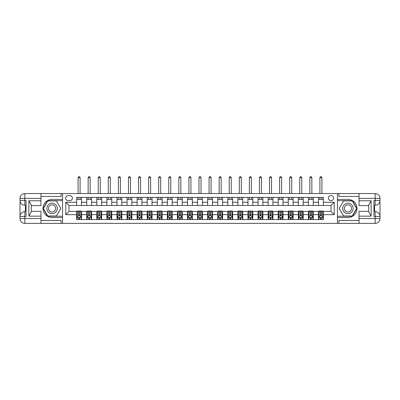 <?xml version="1.0" encoding="UTF-8"?>
<svg xmlns="http://www.w3.org/2000/svg" width="400" height="400" viewBox="0 0 400 400"><rect width="100%" height="100%" fill="white"/><g stroke="black" fill="none" stroke-linecap="round" stroke-linejoin="round"><path stroke-width="0.6" d="M330.99 195.565A2.58 2.58 0 0 0 328.41 198.145A2.58 2.58 0 0 0 330.99 200.725A2.58 2.58 0 0 0 333.57 198.145A2.58 2.58 0 0 0 330.99 195.565M359.04 196.455L338.89 196.455L338.89 193.55L337.44 193.55L337.44 199.395L347.92 199.395A9.07 9.07 0 0 1 356.985 208.465A9.07 9.07 0 0 1 347.92 217.53L337.44 217.53L337.44 223.375L337.44 193.55L62.56 193.55L62.56 223.375L359.04 223.375L359.04 218.54L375.165 218.54L375.165 216.525L373.955 216.525L373.955 200.405L375.165 200.405L375.165 198.39L359.04 198.39L359.04 200.765L371.135 200.765L371.135 216.16L368.715 211.975L368.715 204.955L371.135 200.765M68.125 200.645L69.895 200.645A2.5 2.5 0 0 0 72.395 198.145A2.5 2.5 0 0 0 69.895 195.645L68.125 195.645A2.5 2.5 0 0 0 65.625 198.145A2.5 2.5 0 0 0 68.125 200.645M76.67 214.67L65.785 214.67L65.785 202.255L76.67 202.255L76.67 205.48L69.01 205.48L69.01 211.445L76.67 211.445L76.67 219.55L323.33 219.55L323.33 211.445L330.99 211.445L330.99 205.48L323.33 205.48L323.33 202.255L334.215 202.255L334.215 214.67L323.33 214.67M323.33 202.255L323.33 197.38L76.67 197.38L76.67 202.255M318.495 197.38L318.495 205.48L323.33 205.48M318.495 205.48L76.67 205.48M76.67 211.445L77.07 211.445M78.605 211.445L79.57 211.445M81.1 211.445L81.505 211.445L81.505 219.55M87.145 211.445L81.505 211.445M88.68 211.445L89.645 211.445M91.18 211.445L91.58 211.445L91.58 219.55M97.225 211.445L91.58 211.445M98.755 211.445L99.72 211.445M101.255 211.445L101.655 211.445L101.655 219.55M107.3 211.445L101.655 211.445M108.83 211.445L109.8 211.445M111.33 211.445L111.735 211.445L111.735 219.55M117.375 211.445L111.735 211.445M118.905 211.445L119.875 211.445M121.405 211.445L121.81 211.445L121.81 219.55M127.45 211.445L121.81 211.445M128.985 211.445L129.95 211.445M131.48 211.445L131.885 211.445L131.885 219.55M137.53 211.445L131.885 211.445M139.06 211.445L140.025 211.445M141.56 211.445L141.96 211.445L141.96 219.55M147.605 211.445L141.96 211.445M149.135 211.445L150.105 211.445M151.635 211.445L152.04 211.445L152.04 219.55M157.68 211.445L152.04 211.445M159.21 211.445L160.18 211.445M161.71 211.445L162.115 211.445L162.115 219.55M167.755 211.445L162.115 211.445M169.29 211.445L170.255 211.445M171.785 211.445L172.19 211.445L172.19 219.55M177.835 211.445L172.19 211.445M179.365 211.445L180.33 211.445M181.865 211.445L182.265 211.445L182.265 219.55M187.91 211.445L182.265 211.445M189.44 211.445L190.41 211.445M191.94 211.445L192.34 211.445L192.34 219.55M197.985 211.445L192.34 211.445M199.515 211.445L200.485 211.445M202.015 211.445L202.42 211.445L202.42 219.55M208.06 211.445L202.42 211.445M209.59 211.445L210.56 211.445M212.09 211.445L212.495 211.445L212.495 219.55M218.135 211.445L212.495 211.445M219.67 211.445L220.635 211.445M222.165 211.445L222.57 211.445L222.57 219.55M228.215 211.445L222.57 211.445M229.745 211.445L230.71 211.445M232.245 211.445L232.645 211.445L232.645 219.55M238.29 211.445L232.645 211.445M239.82 211.445L240.79 211.445M242.32 211.445L242.725 211.445L242.725 219.55M248.365 211.445L242.725 211.445M249.895 211.445L250.865 211.445M252.395 211.445L252.8 211.445L252.8 219.55M258.44 211.445L252.8 211.445M259.975 211.445L260.94 211.445M262.47 211.445L262.875 211.445L262.875 219.55M268.52 211.445L262.875 211.445M270.05 211.445L271.015 211.445M272.55 211.445L272.95 211.445L272.95 219.55M278.595 211.445L272.95 211.445M280.125 211.445L281.095 211.445M282.625 211.445L283.025 211.445L283.025 219.55M288.67 211.445L283.025 211.445M290.2 211.445L291.17 211.445M292.7 211.445L293.105 211.445L293.105 219.55M298.745 211.445L293.105 211.445M300.28 211.445L301.245 211.445M302.775 211.445L303.18 211.445L303.18 219.55M308.82 211.445L303.18 211.445M310.355 211.445L311.32 211.445M312.855 211.445L313.255 211.445L313.255 219.55M318.9 211.445L313.255 211.445M320.43 211.445L321.395 211.445M322.93 211.445L323.33 211.445M81.505 197.38L81.505 205.48M76.67 199.395L81.505 199.395M76.67 217.53L77.07 217.53M78.605 217.53L79.57 217.53M81.1 217.53L81.505 217.53M86.745 211.445L86.745 219.55M86.745 197.38L86.745 205.48M91.58 197.38L91.58 205.48M86.745 199.395L91.58 199.395M86.745 217.53L87.145 217.53M88.68 217.53L89.645 217.53M91.18 217.53L91.58 217.53M96.82 211.445L96.82 219.55M96.82 217.53L97.225 217.53M98.755 217.53L99.72 217.53M101.255 217.53L101.655 217.53M96.82 197.38L96.82 205.48M101.655 197.38L101.655 205.48M96.82 199.395L101.655 199.395M106.895 211.445L106.895 219.55M106.895 217.53L107.3 217.53M108.83 217.53L109.8 217.53M111.33 217.53L111.735 217.53M106.895 197.38L106.895 205.48M111.735 197.38L111.735 205.48M106.895 199.395L111.735 199.395M116.975 211.445L116.975 219.55M116.975 217.53L117.375 217.53M118.905 217.53L119.875 217.53M121.405 217.53L121.81 217.53M116.975 197.38L116.975 205.48M121.81 197.38L121.81 205.48M116.975 199.395L121.81 199.395M127.05 211.445L127.05 219.55M127.05 217.53L127.45 217.53M128.985 217.53L129.95 217.53M131.48 217.53L131.885 217.53M127.05 197.38L127.05 205.48M131.885 197.38L131.885 205.48M127.05 199.395L131.885 199.395M137.125 211.445L137.125 219.55M137.125 217.53L137.53 217.53M139.06 217.53L140.025 217.53M141.56 217.53L141.96 217.53M137.125 197.38L137.125 205.48M141.96 197.38L141.96 205.48M137.125 199.395L141.96 199.395M147.2 211.445L147.2 219.55M147.2 217.53L147.605 217.53M149.135 217.53L150.105 217.53M151.635 217.53L152.04 217.53M147.2 197.38L147.2 205.48M152.04 197.38L152.04 205.48M147.2 199.395L152.04 199.395M157.275 211.445L157.275 219.55M157.275 217.53L157.68 217.53M159.21 217.53L160.18 217.53M161.71 217.53L162.115 217.53M157.275 197.38L157.275 205.48M162.115 197.38L162.115 205.48M157.275 199.395L162.115 199.395M167.355 211.445L167.355 219.55M167.355 217.53L167.755 217.53M169.29 217.53L170.255 217.53M171.785 217.53L172.19 217.53M167.355 197.38L167.355 205.48M172.19 197.38L172.19 205.48M167.355 199.395L172.19 199.395M177.43 211.445L177.43 219.55M177.43 217.53L177.835 217.53M179.365 217.53L180.33 217.53M181.865 217.53L182.265 217.53M177.43 197.38L177.43 205.48M182.265 197.38L182.265 205.48M177.43 199.395L182.265 199.395M187.505 211.445L187.505 219.55M187.505 217.53L187.91 217.53M189.44 217.53L190.41 217.53M191.94 217.53L192.34 217.53M187.505 197.38L187.505 205.48M192.34 197.38L192.34 205.48M187.505 199.395L192.34 199.395M197.58 211.445L197.58 219.55M197.58 217.53L197.985 217.53M199.515 217.53L200.485 217.53M202.015 217.53L202.42 217.53M197.58 197.38L197.58 205.48M202.42 197.38L202.42 205.48M197.58 199.395L202.42 199.395M207.66 211.445L207.66 219.55M207.66 217.53L208.06 217.53M209.59 217.53L210.56 217.53M212.09 217.53L212.495 217.53M207.66 197.38L207.66 205.48M212.495 197.38L212.495 205.48M207.66 199.395L212.495 199.395M217.735 211.445L217.735 219.55M217.735 217.53L218.135 217.53M219.67 217.53L220.635 217.53M222.165 217.53L222.57 217.53M217.735 197.38L217.735 205.48M222.57 197.38L222.57 205.48M217.735 199.395L222.57 199.395M227.81 211.445L227.81 219.55M227.81 217.53L228.215 217.53M229.745 217.53L230.71 217.53M232.245 217.53L232.645 217.53M227.81 197.38L227.81 205.48M232.645 197.38L232.645 205.48M227.81 199.395L232.645 199.395M237.885 211.445L237.885 219.55M237.885 217.53L238.29 217.53M239.82 217.53L240.79 217.53M242.32 217.53L242.725 217.53M237.885 197.38L237.885 205.48M242.725 197.38L242.725 205.48M237.885 199.395L242.725 199.395M247.96 211.445L247.96 219.55M247.96 217.53L248.365 217.53M249.895 217.53L250.865 217.53M252.395 217.53L252.8 217.53M247.96 197.38L247.96 205.48M252.8 197.38L252.8 205.48M247.96 199.395L252.8 199.395M258.04 211.445L258.04 219.55M258.04 217.53L258.44 217.53M259.975 217.53L260.94 217.53M262.47 217.53L262.875 217.53M258.04 197.38L258.04 205.48M262.875 197.38L262.875 205.48M258.04 199.395L262.875 199.395M268.115 211.445L268.115 219.55M268.115 217.53L268.52 217.53M270.05 217.53L271.015 217.53M272.55 217.53L272.95 217.53M268.115 197.38L268.115 205.48M272.95 197.38L272.95 205.48M268.115 199.395L272.95 199.395M278.19 211.445L278.19 219.55M278.19 217.53L278.595 217.53M280.125 217.53L281.095 217.53M282.625 217.53L283.025 217.53M278.19 197.38L278.19 205.48M283.025 197.38L283.025 205.48M278.19 199.395L283.025 199.395M288.265 211.445L288.265 219.55M288.265 217.53L288.67 217.53M290.2 217.53L291.17 217.53M292.7 217.53L293.105 217.53M288.265 197.38L288.265 205.48M293.105 197.38L293.105 205.48M288.265 199.395L293.105 199.395M298.345 211.445L298.345 219.55M298.345 217.53L298.745 217.53M300.28 217.53L301.245 217.53M302.775 217.53L303.18 217.53M298.345 197.38L298.345 205.48M303.18 197.38L303.18 205.48M298.345 199.395L303.18 199.395M308.42 211.445L308.42 219.55M308.42 217.53L308.82 217.53M310.355 217.53L311.32 217.53M312.855 217.53L313.255 217.53M308.42 197.38L308.42 205.48M313.255 197.38L313.255 205.48M308.42 199.395L313.255 199.395M318.495 211.445L318.495 219.55M318.495 217.53L318.9 217.53M320.43 217.53L321.395 217.53M322.93 217.53L323.33 217.53M318.495 199.395L323.33 199.395M69.01 205.48L65.785 202.255M69.01 211.445L65.785 214.67M334.215 202.255L330.99 205.48M334.215 214.67L330.99 211.445M78.605 218.5L79.57 218.5M77.07 211.975L78.605 211.975L78.605 210.965L77.07 210.965L77.07 215.88L77.875 217.49L80.295 217.49L81.1 215.88L81.1 210.965L79.57 210.965L79.57 211.975L81.1 211.975M81.1 215.88L81.1 219.55M77.07 215.88L77.07 219.55M79.57 217.49L79.57 219.55M78.605 219.55L78.605 217.49M78.605 211.975L78.605 215.275L79.57 215.275L79.57 211.975M80.095 199.395L80.095 197.38M80.095 193.55L80.095 177.67L78.08 177.67L78.08 193.55M78.08 199.395L78.08 197.38M78.08 177.67L78.685 176.625L79.49 176.625L80.095 177.67M88.68 218.5L89.645 218.5M87.145 211.975L88.68 211.975L88.68 210.965L87.145 210.965L87.145 215.88L87.955 217.49L90.37 217.49L91.18 215.88L91.18 210.965L89.645 210.965L89.645 211.975L91.18 211.975M91.18 215.88L91.18 219.55M87.145 215.88L87.145 219.55M89.645 217.49L89.645 219.55M88.68 219.55L88.68 217.49M88.68 211.975L88.68 215.275L89.645 215.275L89.645 211.975M90.17 199.395L90.17 197.38M90.17 193.55L90.17 177.67L88.155 177.67L88.155 193.55M88.155 199.395L88.155 197.38M88.155 177.67L88.76 176.625L89.565 176.625L90.17 177.67M98.755 218.5L99.72 218.5M97.225 211.975L98.755 211.975L98.755 210.965L97.225 210.965L97.225 215.88L98.03 217.49L100.45 217.49L101.255 215.88L101.255 210.965L99.72 210.965L99.72 211.975L101.255 211.975M101.255 215.88L101.255 219.55M97.225 215.88L97.225 219.55M99.72 217.49L99.72 219.55M98.755 219.55L98.755 217.49M98.755 211.975L98.755 215.275L99.72 215.275L99.72 211.975M100.245 199.395L100.245 197.38M100.245 193.55L100.245 177.67L98.23 177.67L98.23 193.55M98.23 199.395L98.23 197.38M98.23 177.67L98.835 176.625L99.64 176.625L100.245 177.67M108.83 218.5L109.8 218.5M107.3 211.975L108.83 211.975L108.83 210.965L107.3 210.965L107.3 215.88L108.105 217.49L110.525 217.49L111.33 215.88L111.33 210.965L109.8 210.965L109.8 211.975L111.33 211.975M111.33 215.88L111.33 219.55M107.3 215.88L107.3 219.55M109.8 217.49L109.8 219.55M108.83 219.55L108.83 217.49M108.83 211.975L108.83 215.275L109.8 215.275L109.8 211.975M110.32 199.395L110.32 197.38M110.32 193.55L110.32 177.67L108.305 177.67L108.305 193.55M108.305 199.395L108.305 197.38M108.305 177.67L108.91 176.625L109.72 176.625L110.32 177.67M118.905 218.5L119.875 218.5M117.375 211.975L118.905 211.975L118.905 210.965L117.375 210.965L117.375 215.88L118.18 217.49L120.6 217.49L121.405 215.88L121.405 210.965L119.875 210.965L119.875 211.975L121.405 211.975M121.405 215.88L121.405 219.55M117.375 215.88L117.375 219.55M119.875 217.49L119.875 219.55M118.905 219.55L118.905 217.49M118.905 211.975L118.905 215.275L119.875 215.275L119.875 211.975M120.4 199.395L120.4 197.38M120.4 193.55L120.4 177.67L118.385 177.67L118.385 193.55M118.385 199.395L118.385 197.38M118.385 177.67L118.99 176.625L119.795 176.625L120.4 177.67M49.465 203.925A5.24 5.24 0 0 0 47.545 211.085A5.24 5.24 0 0 0 54.7 213A5.24 5.24 0 0 0 56.62 205.845A5.24 5.24 0 0 0 49.465 203.925M50.29 205.355A3.585 3.585 0 0 0 48.975 210.26A3.585 3.585 0 0 0 53.875 211.57A3.585 3.585 0 0 0 55.19 206.67A3.585 3.585 0 0 0 50.29 205.355M60.785 208.465L56.435 216L47.73 216L43.38 208.465L47.73 200.925L56.435 200.925L60.785 208.465M345.3 213A5.24 5.24 0 0 0 352.455 211.085A5.24 5.24 0 0 0 350.535 203.925A5.24 5.24 0 0 0 343.38 205.845A5.24 5.24 0 0 0 345.3 213M346.125 211.57A3.585 3.585 0 0 0 351.025 210.26A3.585 3.585 0 0 0 349.71 205.355A3.585 3.585 0 0 0 344.81 206.67A3.585 3.585 0 0 0 346.125 211.57M343.565 200.925L352.27 200.925L356.62 208.465L352.27 216L343.565 216L339.215 208.465L343.565 200.925M40.96 218.54L40.96 223.375L24.835 223.375A4.835 4.835 0 0 1 20 218.54L24.835 218.54L24.835 216.525L26.045 216.525L26.045 200.405L24.835 200.405L24.835 193.55L40.96 193.55L40.96 198.39L20 198.39L20 218.54A4.835 4.835 0 0 0 24.835 223.375L24.835 218.54L40.96 218.54L40.96 216.16L28.865 216.16L28.865 200.765L31.285 204.955L31.285 211.975L28.865 216.16M40.96 196.455L61.11 196.455L61.11 193.55L62.56 193.55L62.56 199.395L52.08 199.395A9.07 9.07 0 0 0 43.015 208.465A9.07 9.07 0 0 0 52.08 217.53L62.56 217.53L62.56 223.375L40.96 223.375M28.865 200.765L40.96 200.765L40.96 198.39M40.96 200.765L40.96 205.6L31.285 205.6M31.285 211.325L40.96 211.325L40.96 216.16M61.11 193.55L40.96 193.55M20 216.525A4.835 4.835 0 0 1 24.835 211.69A4.835 4.835 0 0 0 20 216.525L24.835 216.525L24.835 211.69L26.045 211.69M26.045 205.24L24.835 205.24L24.835 200.405L20 200.405A4.835 4.835 0 0 0 24.835 205.24A4.835 4.835 0 0 1 20 200.405M61.11 223.375L61.11 220.475L40.96 220.475M24.835 193.55A4.835 4.835 0 0 0 20 198.39A4.835 4.835 0 0 1 24.835 193.55M62.56 200.685L47.59 200.685L43.1 208.465L47.59 216.245L62.56 216.245M26.045 205.985L25.4 205.985L25.4 209.175L26.045 209.175M25.4 208.425L26.045 208.425M25.4 207.535L26.045 207.535M25.4 207.39L26.045 207.39M25.4 209.175L25.4 210.945L26.045 210.945M25.4 209.335L26.045 209.335M371.135 216.16L359.04 216.16L359.04 218.54M359.04 216.16L359.04 211.325L368.715 211.325M359.04 198.39L359.04 193.55L375.165 193.55A4.835 4.835 0 0 1 380 198.39L380 218.54A4.835 4.835 0 0 1 375.165 223.375L359.04 223.375M368.715 205.6L359.04 205.6L359.04 200.765M338.89 193.55L359.04 193.55M380 200.405A4.835 4.835 0 0 1 375.165 205.24A4.835 4.835 0 0 0 380 200.405L375.165 200.405L375.165 205.24L373.955 205.24M373.955 211.69L375.165 211.69L375.165 216.525L380 216.525A4.835 4.835 0 0 0 375.165 211.69A4.835 4.835 0 0 1 380 216.525M338.89 223.375L338.89 220.475L359.04 220.475M337.44 216.245L352.41 216.245L356.9 208.465L352.41 200.685L337.44 200.685M373.955 210.945L374.6 210.945L374.6 207.755L373.955 207.755M374.6 208.505L373.955 208.505M374.6 209.39L373.955 209.39M374.6 209.54L373.955 209.54M374.6 207.755L374.6 205.985L373.955 205.985M374.6 207.595L373.955 207.595M128.985 218.5L129.95 218.5M127.45 211.975L128.985 211.975L128.985 210.965L127.45 210.965L127.45 215.88L128.26 217.49L130.675 217.49L131.48 215.88L131.48 210.965L129.95 210.965L129.95 211.975L131.48 211.975M131.48 215.88L131.48 219.55M127.45 215.88L127.45 219.55M129.95 217.49L129.95 219.55M128.985 219.55L128.985 217.49M128.985 211.975L128.985 215.275L129.95 215.275L129.95 211.975M130.475 199.395L130.475 197.38M130.475 193.55L130.475 177.67L128.46 177.67L128.46 193.55M128.46 199.395L128.46 197.38M128.46 177.67L129.065 176.625L129.87 176.625L130.475 177.67M139.06 218.5L140.025 218.5M137.53 211.975L139.06 211.975L139.06 210.965L137.53 210.965L137.53 215.88L138.335 217.49L140.75 217.49L141.56 215.88L141.56 210.965L140.025 210.965L140.025 211.975L141.56 211.975M141.56 215.88L141.56 219.55M137.53 215.88L137.53 219.55M140.025 217.49L140.025 219.55M139.06 219.55L139.06 217.49M139.06 211.975L139.06 215.275L140.025 215.275L140.025 211.975M140.55 199.395L140.55 197.38M140.55 193.55L140.55 177.67L138.535 177.67L138.535 193.55M138.535 199.395L138.535 197.38M138.535 177.67L139.14 176.625L139.945 176.625L140.55 177.67M149.135 218.5L150.105 218.5M147.605 211.975L149.135 211.975L149.135 210.965L147.605 210.965L147.605 215.88L148.41 217.49L150.83 217.49L151.635 215.88L151.635 210.965L150.105 210.965L150.105 211.975L151.635 211.975M151.635 215.88L151.635 219.55M147.605 215.88L147.605 219.55M150.105 217.49L150.105 219.55M149.135 219.55L149.135 217.49M149.135 211.975L149.135 215.275L150.105 215.275L150.105 211.975M150.625 199.395L150.625 197.38M150.625 193.55L150.625 177.67L148.61 177.67L148.61 193.55M148.61 199.395L148.61 197.38M148.61 177.67L149.215 176.625L150.02 176.625L150.625 177.67M159.21 218.5L160.18 218.5M157.68 211.975L159.21 211.975L159.21 210.965L157.68 210.965L157.68 215.88L158.485 217.49L160.905 217.49L161.71 215.88L161.71 210.965L160.18 210.965L160.18 211.975L161.71 211.975M161.71 215.88L161.71 219.55M157.68 215.88L157.68 219.55M160.18 217.49L160.18 219.55M159.21 219.55L159.21 217.49M159.21 211.975L159.21 215.275L160.18 215.275L160.18 211.975M160.705 199.395L160.705 197.38M160.705 193.55L160.705 177.67L158.69 177.67L158.69 193.55M158.69 199.395L158.69 197.38M158.69 177.67L159.29 176.625L160.1 176.625L160.705 177.67M169.29 218.5L170.255 218.5M167.755 211.975L169.29 211.975L169.29 210.965L167.755 210.965L167.755 215.88L168.56 217.49L170.98 217.49L171.785 215.88L171.785 210.965L170.255 210.965L170.255 211.975L171.785 211.975M171.785 215.88L171.785 219.55M167.755 215.88L167.755 219.55M170.255 217.49L170.255 219.55M169.29 219.55L169.29 217.49M169.29 211.975L169.29 215.275L170.255 215.275L170.255 211.975M170.78 199.395L170.78 197.38M170.78 193.55L170.78 177.67L168.765 177.67L168.765 193.55M168.765 199.395L168.765 197.38M168.765 177.67L169.37 176.625L170.175 176.625L170.78 177.67M179.365 218.5L180.33 218.5M177.835 211.975L179.365 211.975L179.365 210.965L177.835 210.965L177.835 215.88L178.64 217.49L181.055 217.49L181.865 215.88L181.865 210.965L180.33 210.965L180.33 211.975L181.865 211.975M181.865 215.88L181.865 219.55M177.835 215.88L177.835 219.55M180.33 217.49L180.33 219.55M179.365 219.55L179.365 217.49M179.365 211.975L179.365 215.275L180.33 215.275L180.33 211.975M180.855 199.395L180.855 197.38M180.855 193.55L180.855 177.67L178.84 177.67L178.84 193.55M178.84 199.395L178.84 197.38M178.84 177.67L179.445 176.625L180.25 176.625L180.855 177.67M189.44 218.5L190.41 218.5M187.91 211.975L189.44 211.975L189.44 210.965L187.91 210.965L187.91 215.88L188.715 217.49L191.135 217.49L191.94 215.88L191.94 210.965L190.41 210.965L190.41 211.975L191.94 211.975M191.94 215.88L191.94 219.55M187.91 215.88L187.91 219.55M190.41 217.49L190.41 219.55M189.44 219.55L189.44 217.49M189.44 211.975L189.44 215.275L190.41 215.275L190.41 211.975M190.93 199.395L190.93 197.38M190.93 193.55L190.93 177.67L188.915 177.67L188.915 193.55M188.915 199.395L188.915 197.38M188.915 177.67L189.52 176.625L190.325 176.625L190.93 177.67M199.515 218.5L200.485 218.5M197.985 211.975L199.515 211.975L199.515 210.965L197.985 210.965L197.985 215.88L198.79 217.49L201.21 217.49L202.015 215.88L202.015 210.965L200.485 210.965L200.485 211.975L202.015 211.975M202.015 215.88L202.015 219.55M197.985 215.88L197.985 219.55M200.485 217.49L200.485 219.55M199.515 219.55L199.515 217.49M199.515 211.975L199.515 215.275L200.485 215.275L200.485 211.975M201.01 199.395L201.01 197.38M201.01 193.55L201.01 177.67L198.99 177.67L198.99 193.55M198.99 199.395L198.99 197.38M198.99 177.67L199.595 176.625L200.405 176.625L201.01 177.67M209.59 218.5L210.56 218.5M208.06 211.975L209.59 211.975L209.59 210.965L208.06 210.965L208.06 215.88L208.865 217.49L211.285 217.49L212.09 215.88L212.09 210.965L210.56 210.965L210.56 211.975L212.09 211.975M212.09 215.88L212.09 219.55M208.06 215.88L208.06 219.55M210.56 217.49L210.56 219.55M209.59 219.55L209.59 217.49M209.59 211.975L209.59 215.275L210.56 215.275L210.56 211.975M211.085 199.395L211.085 197.38M211.085 193.55L211.085 177.67L209.07 177.67L209.07 193.55M209.07 199.395L209.07 197.38M209.07 177.67L209.675 176.625L210.48 176.625L211.085 177.67M219.67 218.5L220.635 218.5M218.135 211.975L219.67 211.975L219.67 210.965L218.135 210.965L218.135 215.88L218.945 217.49L221.36 217.49L222.165 215.88L222.165 210.965L220.635 210.965L220.635 211.975L222.165 211.975M222.165 215.88L222.165 219.55M218.135 215.88L218.135 219.55M220.635 217.49L220.635 219.55M219.67 219.55L219.67 217.49M219.67 211.975L219.67 215.275L220.635 215.275L220.635 211.975M221.16 199.395L221.16 197.38M221.16 193.55L221.16 177.67L219.145 177.67L219.145 193.55M219.145 199.395L219.145 197.38M219.145 177.67L219.75 176.625L220.555 176.625L221.16 177.67M229.745 218.5L230.71 218.5M228.215 211.975L229.745 211.975L229.745 210.965L228.215 210.965L228.215 215.88L229.02 217.49L231.44 217.49L232.245 215.88L232.245 210.965L230.71 210.965L230.71 211.975L232.245 211.975M232.245 215.88L232.245 219.55M228.215 215.88L228.215 219.55M230.71 217.49L230.71 219.55M229.745 219.55L229.745 217.49M229.745 211.975L229.745 215.275L230.71 215.275L230.71 211.975M231.235 199.395L231.235 197.38M231.235 193.55L231.235 177.67L229.22 177.67L229.22 193.55M229.22 199.395L229.22 197.38M229.22 177.67L229.825 176.625L230.63 176.625L231.235 177.67M239.82 218.5L240.79 218.5M238.29 211.975L239.82 211.975L239.82 210.965L238.29 210.965L238.29 215.88L239.095 217.49L241.515 217.49L242.32 215.88L242.32 210.965L240.79 210.965L240.79 211.975L242.32 211.975M242.32 215.88L242.32 219.55M238.29 215.88L238.29 219.55M240.79 217.49L240.79 219.55M239.82 219.55L239.82 217.49M239.82 211.975L239.82 215.275L240.79 215.275L240.79 211.975M241.31 199.395L241.31 197.38M241.31 193.55L241.31 177.67L239.295 177.67L239.295 193.55M239.295 199.395L239.295 197.38M239.295 177.67L239.9 176.625L240.71 176.625L241.31 177.67M249.895 218.5L250.865 218.5M248.365 211.975L249.895 211.975L249.895 210.965L248.365 210.965L248.365 215.88L249.17 217.49L251.59 217.49L252.395 215.88L252.395 210.965L250.865 210.965L250.865 211.975L252.395 211.975M252.395 215.88L252.395 219.55M248.365 215.88L248.365 219.55M250.865 217.49L250.865 219.55M249.895 219.55L249.895 217.49M249.895 211.975L249.895 215.275L250.865 215.275L250.865 211.975M251.39 199.395L251.39 197.38M251.39 193.55L251.39 177.67L249.375 177.67L249.375 193.55M249.375 199.395L249.375 197.38M249.375 177.67L249.98 176.625L250.785 176.625L251.39 177.67M259.975 218.5L260.94 218.5M258.44 211.975L259.975 211.975L259.975 210.965L258.44 210.965L258.44 215.88L259.25 217.49L261.665 217.49L262.47 215.88L262.47 210.965L260.94 210.965L260.94 211.975L262.47 211.975M262.47 215.88L262.47 219.55M258.44 215.88L258.44 219.55M260.94 217.49L260.94 219.55M259.975 219.55L259.975 217.49M259.975 211.975L259.975 215.275L260.94 215.275L260.94 211.975M261.465 199.395L261.465 197.38M261.465 193.55L261.465 177.67L259.45 177.67L259.45 193.55M259.45 199.395L259.45 197.38M259.45 177.67L260.055 176.625L260.86 176.625L261.465 177.67M270.05 218.5L271.015 218.5M268.52 211.975L270.05 211.975L270.05 210.965L268.52 210.965L268.52 215.88L269.325 217.49L271.74 217.49L272.55 215.88L272.55 210.965L271.015 210.965L271.015 211.975L272.55 211.975M272.55 215.88L272.55 219.55M268.52 215.88L268.52 219.55M271.015 217.49L271.015 219.55M270.05 219.55L270.05 217.49M270.05 211.975L270.05 215.275L271.015 215.275L271.015 211.975M271.54 199.395L271.54 197.38M271.54 193.55L271.54 177.67L269.525 177.67L269.525 193.55M269.525 199.395L269.525 197.38M269.525 177.67L270.13 176.625L270.935 176.625L271.54 177.67M280.125 218.5L281.095 218.5M278.595 211.975L280.125 211.975L280.125 210.965L278.595 210.965L278.595 215.88L279.4 217.49L281.82 217.49L282.625 215.88L282.625 210.965L281.095 210.965L281.095 211.975L282.625 211.975M282.625 215.88L282.625 219.55M278.595 215.88L278.595 219.55M281.095 217.49L281.095 219.55M280.125 219.55L280.125 217.49M280.125 211.975L280.125 215.275L281.095 215.275L281.095 211.975M281.615 199.395L281.615 197.38M281.615 193.55L281.615 177.67L279.6 177.67L279.6 193.55M279.6 199.395L279.6 197.38M279.6 177.67L280.205 176.625L281.01 176.625L281.615 177.67M290.2 218.5L291.17 218.5M288.67 211.975L290.2 211.975L290.2 210.965L288.67 210.965L288.67 215.88L289.475 217.49L291.895 217.49L292.7 215.88L292.7 210.965L291.17 210.965L291.17 211.975L292.7 211.975M292.7 215.88L292.7 219.55M288.67 215.88L288.67 219.55M291.17 217.49L291.17 219.55M290.2 219.55L290.2 217.49M290.2 211.975L290.2 215.275L291.17 215.275L291.17 211.975M291.695 199.395L291.695 197.38M291.695 193.55L291.695 177.67L289.68 177.67L289.68 193.55M289.68 199.395L289.68 197.38M289.68 177.67L290.28 176.625L291.09 176.625L291.695 177.67M300.28 218.5L301.245 218.5M298.745 211.975L300.28 211.975L300.28 210.965L298.745 210.965L298.745 215.88L299.55 217.49L301.97 217.49L302.775 215.88L302.775 210.965L301.245 210.965L301.245 211.975L302.775 211.975M302.775 215.88L302.775 219.55M298.745 215.88L298.745 219.55M301.245 217.49L301.245 219.55M300.28 219.55L300.28 217.49M300.28 211.975L300.28 215.275L301.245 215.275L301.245 211.975M301.77 199.395L301.77 197.38M301.77 193.55L301.77 177.67L299.755 177.67L299.755 193.55M299.755 199.395L299.755 197.38M299.755 177.67L300.36 176.625L301.165 176.625L301.77 177.67M310.355 218.5L311.32 218.5M308.82 211.975L310.355 211.975L310.355 210.965L308.82 210.965L308.82 215.88L309.63 217.49L312.045 217.49L312.855 215.88L312.855 210.965L311.32 210.965L311.32 211.975L312.855 211.975M312.855 215.88L312.855 219.55M308.82 215.88L308.82 219.55M311.32 217.49L311.32 219.55M310.355 219.55L310.355 217.49M310.355 211.975L310.355 215.275L311.32 215.275L311.32 211.975M311.845 199.395L311.845 197.38M311.845 193.55L311.845 177.67L309.83 177.67L309.83 193.55M309.83 199.395L309.83 197.38M309.83 177.67L310.435 176.625L311.24 176.625L311.845 177.67M320.43 218.5L321.395 218.5M318.9 211.975L320.43 211.975L320.43 210.965L318.9 210.965L318.9 215.88L319.705 217.49L322.125 217.49L322.93 215.88L322.93 210.965L321.395 210.965L321.395 211.975L322.93 211.975M322.93 215.88L322.93 219.55M318.9 215.88L318.9 219.55M321.395 217.49L321.395 219.55M320.43 219.55L320.43 217.49M320.43 211.975L320.43 215.275L321.395 215.275L321.395 211.975M321.92 199.395L321.92 197.38M321.92 193.55L321.92 177.67L319.905 177.67L319.905 193.55M319.905 199.395L319.905 197.38M319.905 177.67L320.51 176.625L321.315 176.625L321.92 177.67M86.745 214.67L81.505 214.67M86.745 202.255L81.505 202.255M96.82 202.255L91.58 202.255M96.82 214.67L91.58 214.67M106.895 202.255L101.655 202.255M106.895 214.67L101.655 214.67M116.975 202.255L111.735 202.255M116.975 214.67L111.735 214.67M127.05 202.255L121.81 202.255M127.05 214.67L121.81 214.67M137.125 202.255L131.885 202.255M137.125 214.67L131.885 214.67M147.2 202.255L141.96 202.255M147.2 214.67L141.96 214.67M157.275 202.255L152.04 202.255M157.275 214.67L152.04 214.67M167.355 202.255L162.115 202.255M167.355 214.67L162.115 214.67M177.43 202.255L172.19 202.255M177.43 214.67L172.19 214.67M187.505 202.255L182.265 202.255M187.505 214.67L182.265 214.67M197.58 202.255L192.34 202.255M197.58 214.67L192.34 214.67M207.66 202.255L202.42 202.255M207.66 214.67L202.42 214.67M217.735 202.255L212.495 202.255M217.735 214.67L212.495 214.67M227.81 202.255L222.57 202.255M227.81 214.67L222.57 214.67M237.885 202.255L232.645 202.255M237.885 214.67L232.645 214.67M247.96 202.255L242.725 202.255M247.96 214.67L242.725 214.67M258.04 202.255L252.8 202.255M258.04 214.67L252.8 214.67M268.115 202.255L262.875 202.255M268.115 214.67L262.875 214.67M278.19 202.255L272.95 202.255M278.19 214.67L272.95 214.67M288.265 202.255L283.025 202.255M288.265 214.67L283.025 214.67M298.345 202.255L293.105 202.255M298.345 214.67L293.105 214.67M308.42 202.255L303.18 202.255M308.42 214.67L303.18 214.67M318.495 202.255L313.255 202.255M318.495 214.67L313.255 214.67M77.09 215.92L81.08 215.92M81.1 217.395L80.345 217.395M77.83 217.395L77.07 217.395M79.57 214.135L81.1 214.135M77.07 214.135L78.605 214.135M78.605 217.985L79.57 217.985M87.165 215.92L91.16 215.92M91.18 217.395L90.42 217.395M87.905 217.395L87.145 217.395M89.645 214.135L91.18 214.135M87.145 214.135L88.68 214.135M88.68 217.985L89.645 217.985M97.245 215.92L101.235 215.92M101.255 217.395L100.495 217.395M97.98 217.395L97.225 217.395M99.72 214.135L101.255 214.135M97.225 214.135L98.755 214.135M98.755 217.985L99.72 217.985M107.32 215.92L111.31 215.92M111.33 217.395L110.57 217.395M108.055 217.395L107.3 217.395M109.8 214.135L111.33 214.135M107.3 214.135L108.83 214.135M108.83 217.985L109.8 217.985M117.395 215.92L121.385 215.92M121.405 217.395L120.65 217.395M118.135 217.395L117.375 217.395M119.875 214.135L121.405 214.135M117.375 214.135L118.905 214.135M118.905 217.985L119.875 217.985M375.165 223.375A4.835 4.835 0 0 0 380 218.54L375.165 218.54L375.165 223.375M375.165 193.55L375.165 198.39L380 198.39A4.835 4.835 0 0 0 375.165 193.55M127.47 215.92L131.46 215.92M131.48 217.395L130.725 217.395M128.21 217.395L127.45 217.395M129.95 214.135L131.48 214.135M127.45 214.135L128.985 214.135M128.985 217.985L129.95 217.985M137.55 215.92L141.54 215.92M141.56 217.395L140.8 217.395M138.285 217.395L137.53 217.395M140.025 214.135L141.56 214.135M137.53 214.135L139.06 214.135M139.06 217.985L140.025 217.985M147.625 215.92L151.615 215.92M151.635 217.395L150.875 217.395M148.36 217.395L147.605 217.395M150.105 214.135L151.635 214.135M147.605 214.135L149.135 214.135M149.135 217.985L150.105 217.985M157.7 215.92L161.69 215.92M161.71 217.395L160.955 217.395M158.44 217.395L157.68 217.395M160.18 214.135L161.71 214.135M157.68 214.135L159.21 214.135M159.21 217.985L160.18 217.985M167.775 215.92L171.765 215.92M171.785 217.395L171.03 217.395M168.515 217.395L167.755 217.395M170.255 214.135L171.785 214.135M167.755 214.135L169.29 214.135M169.29 217.985L170.255 217.985M177.855 215.92L181.845 215.92M181.865 217.395L181.105 217.395M178.59 217.395L177.835 217.395M180.33 214.135L181.865 214.135M177.835 214.135L179.365 214.135M179.365 217.985L180.33 217.985M187.93 215.92L191.92 215.92M191.94 217.395L191.18 217.395M188.665 217.395L187.91 217.395M190.41 214.135L191.94 214.135M187.91 214.135L189.44 214.135M189.44 217.985L190.41 217.985M198.005 215.92L201.995 215.92M202.015 217.395L201.26 217.395M198.74 217.395L197.985 217.395M200.485 214.135L202.015 214.135M197.985 214.135L199.515 214.135M199.515 217.985L200.485 217.985M208.08 215.92L212.07 215.92M212.09 217.395L211.335 217.395M208.82 217.395L208.06 217.395M210.56 214.135L212.09 214.135M208.06 214.135L209.59 214.135M209.59 217.985L210.56 217.985M218.155 215.92L222.145 215.92M222.165 217.395L221.41 217.395M218.895 217.395L218.135 217.395M220.635 214.135L222.165 214.135M218.135 214.135L219.67 214.135M219.67 217.985L220.635 217.985M228.235 215.92L232.225 215.92M232.245 217.395L231.485 217.395M228.97 217.395L228.215 217.395M230.71 214.135L232.245 214.135M228.215 214.135L229.745 214.135M229.745 217.985L230.71 217.985M238.31 215.92L242.3 215.92M242.32 217.395L241.56 217.395M239.045 217.395L238.29 217.395M240.79 214.135L242.32 214.135M238.29 214.135L239.82 214.135M239.82 217.985L240.79 217.985M248.385 215.92L252.375 215.92M252.395 217.395L251.64 217.395M249.125 217.395L248.365 217.395M250.865 214.135L252.395 214.135M248.365 214.135L249.895 214.135M249.895 217.985L250.865 217.985M258.46 215.92L262.45 215.92M262.47 217.395L261.715 217.395M259.2 217.395L258.44 217.395M260.94 214.135L262.47 214.135M258.44 214.135L259.975 214.135M259.975 217.985L260.94 217.985M268.54 215.92L272.53 215.92M272.55 217.395L271.79 217.395M269.275 217.395L268.52 217.395M271.015 214.135L272.55 214.135M268.52 214.135L270.05 214.135M270.05 217.985L271.015 217.985M278.615 215.92L282.605 215.92M282.625 217.395L281.865 217.395M279.35 217.395L278.595 217.395M281.095 214.135L282.625 214.135M278.595 214.135L280.125 214.135M280.125 217.985L281.095 217.985M288.69 215.92L292.68 215.92M292.7 217.395L291.945 217.395M289.43 217.395L288.67 217.395M291.17 214.135L292.7 214.135M288.67 214.135L290.2 214.135M290.2 217.985L291.17 217.985M298.765 215.92L302.755 215.92M302.775 217.395L302.02 217.395M299.505 217.395L298.745 217.395M301.245 214.135L302.775 214.135M298.745 214.135L300.28 214.135M300.28 217.985L301.245 217.985M308.84 215.92L312.835 215.92M312.855 217.395L312.095 217.395M309.58 217.395L308.82 217.395M311.32 214.135L312.855 214.135M308.82 214.135L310.355 214.135M310.355 217.985L311.32 217.985M318.92 215.92L322.91 215.92M322.93 217.395L322.17 217.395M319.655 217.395L318.9 217.395M321.395 214.135L322.93 214.135M318.9 214.135L320.43 214.135M320.43 217.985L321.395 217.985"/></g></svg>
